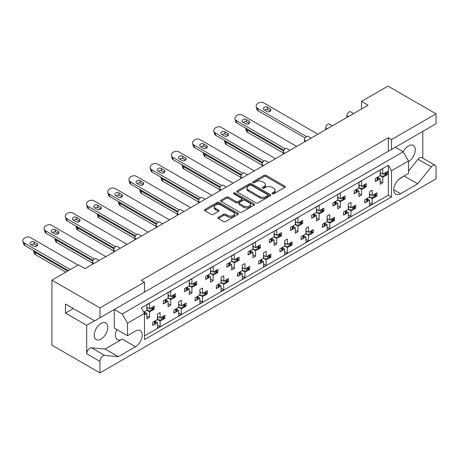 <?xml version="1.0" encoding="UTF-8"?>
<svg xmlns="http://www.w3.org/2000/svg" width="459" height="459" viewBox="0 0 459 459"><rect width="100%" height="100%" fill="white"/><g stroke="black" fill="none" stroke-linecap="round" stroke-linejoin="round"><path stroke-width="0.69" d="M272.325 193.767A1.033 0.597 0 0 0 273.782 193.767L284.838 187.387A1.475 0.849 0 0 0 285.268 186.784A1.475 0.849 0 0 0 284.838 186.182L266.105 175.367A1.475 0.849 0 0 0 264.023 175.367L252.966 181.753A1.033 0.597 0 0 0 252.662 182.171A1.033 0.597 0 0 0 252.966 182.59A1.033 0.597 0 0 0 254.424 182.59L255.852 181.764A4.71 2.72 0 0 1 262.514 181.764L264.074 182.671A4.71 2.72 0 0 1 265.457 184.593A4.71 2.72 0 0 1 264.074 186.515L262.646 187.341A1.033 0.597 0 0 0 262.341 187.76A1.033 0.597 0 0 0 262.646 188.179A1.033 0.597 0 0 0 264.103 188.179L265.531 187.352A4.71 2.72 0 0 1 272.193 187.352L273.753 188.253A4.71 2.72 0 0 1 275.13 190.181A4.71 2.72 0 0 1 273.753 192.103L272.325 192.929A1.033 0.597 0 0 0 272.021 193.348A1.033 0.597 0 0 0 272.325 193.767L272.325 192.929M391.521 139.547L391.521 149.462L436.05 123.752L436.05 113.838L391.521 139.547L388.337 137.711L141.297 280.34L144.476 282.176L99.947 307.886L99.947 317.8L94.646 320.858L65.488 304.024L65.488 313.09L86.694 325.328L86.694 353.734A4.498 2.599 -60 0 1 89.878 348.226A4.498 2.599 -60 0 1 91.467 347.796L105.054 349.012L122.214 339.103A9.599 5.542 -60 0 1 117.412 339.58A9.599 5.542 -60 0 1 116.867 329.528M86.694 353.734L99.947 361.382A4.498 2.599 -60 0 1 103.126 355.874A4.498 2.599 -60 0 1 104.721 355.45L118.307 356.66L135.468 346.757A9.599 5.542 -60 0 0 141.733 338.3A9.599 5.542 -60 0 0 140.265 330.606A9.599 5.542 -60 0 0 135.468 331.082L127.516 335.672L127.516 323.188L122.214 314.008L403.18 151.791L408.481 160.971L408.481 173.462L400.529 178.052A9.599 5.542 -60 0 0 394.264 186.509A9.599 5.542 -60 0 0 395.733 194.197A9.599 5.542 -60 0 0 400.529 193.721L417.69 183.812L431.276 166.91A4.498 2.599 -60 0 1 432.871 165.504A4.498 2.599 -60 0 1 435.121 165.28A4.498 2.599 -60 0 1 436.05 167.34L436.05 178.844L99.947 372.892L51.919 345.162L51.919 280.156L78.426 264.849L84.995 268.647L368.089 105.203L361.514 101.41L361.514 109.001M408.481 171.132L418.023 159.262A4.498 2.599 -60 0 1 419.618 157.85A4.498 2.599 -60 0 1 421.867 157.626L435.121 165.28M403.214 151.849A9.599 5.542 -60 0 1 408.481 145.91A9.599 5.542 -60 0 1 413.284 145.44A9.599 5.542 -60 0 1 414.752 153.128A9.599 5.542 -60 0 1 408.481 161.585M101.009 323.434A9.599 5.542 -60 0 1 105.805 322.958A9.599 5.542 -60 0 1 107.28 330.646A9.599 5.542 -60 0 1 101.009 339.103A9.599 5.542 -60 0 1 96.212 339.58A9.599 5.542 -60 0 1 94.738 331.891A9.599 5.542 -60 0 1 101.009 323.434M218.335 217.308A1.475 0.849 0 0 0 217.905 217.91A1.475 0.849 0 0 0 218.335 218.507L223.59 221.542A1.475 0.849 0 0 0 225.673 221.542L237.951 214.451A1.475 0.849 0 0 0 238.382 213.854A1.475 0.849 0 0 0 237.951 213.251L219.218 202.436A1.475 0.849 0 0 0 217.141 202.436L204.857 209.528A1.475 0.849 0 0 0 204.427 210.124A1.475 0.849 0 0 0 204.857 210.727L211.209 214.393A1.475 0.849 0 0 0 213.286 214.393L218.541 211.358A1.475 0.849 0 0 0 218.977 210.756A1.475 0.849 0 0 0 218.541 210.159L215.397 208.34A3.936 2.272 0 0 1 214.244 206.734A3.936 2.272 0 0 1 216.671 204.634A3.936 2.272 0 0 1 220.963 205.127L233.298 212.247A3.936 2.272 0 0 1 234.451 213.854A3.936 2.272 0 0 1 232.019 215.954A3.936 2.272 0 0 1 227.727 215.46L225.673 214.273A1.475 0.849 0 0 0 223.59 214.273L218.335 217.308L218.335 218.507M99.947 307.886L51.919 280.156M436.05 113.838L388.021 86.108L361.514 101.41M255.956 202.855A1.475 0.849 0 0 0 258.038 202.855L270.317 195.769A1.475 0.849 0 0 0 270.753 195.167A1.475 0.849 0 0 0 270.317 194.564L251.584 183.749A1.475 0.849 0 0 0 249.507 183.749L237.223 190.841A1.475 0.849 0 0 0 236.792 191.443A1.475 0.849 0 0 0 237.223 192.04L255.956 202.855M234.044 193.991A1.033 0.597 0 0 1 235.088 194.134L235.088 192.912L254.137 203.911A1.475 0.849 0 0 1 254.567 204.507A1.475 0.849 0 0 1 254.137 205.11L241.859 212.201A1.475 0.849 0 0 1 239.776 212.201L221.043 201.386L221.043 200.181A1.475 0.849 0 0 0 220.613 200.784A1.475 0.849 0 0 0 221.043 201.386M221.043 200.181L226.298 197.146A1.475 0.849 0 0 1 228.381 197.146L235.978 201.535A1.475 0.849 0 0 0 238.055 201.535L241.543 199.522A1.475 0.849 0 0 0 241.973 198.919A1.475 0.849 0 0 0 241.543 198.322L233.637 193.755A1.033 0.597 0 0 1 233.333 193.331A1.033 0.597 0 0 1 233.97 192.786A1.033 0.597 0 0 1 235.088 192.912M422.796 158.166L422.796 131.406M141.297 293.926L391.521 149.462M388.337 137.711L388.337 151.298M99.947 317.8L144.476 292.09L144.476 282.176M375.755 195.213L376.942 195.895L375.674 196.624M367.504 199.017L369.518 200.181L367.424 201.392M366.018 202.201L364.75 202.935L364.75 199.872L369.518 197.118L372.169 198.649L372.169 204.157L369.518 205.689L369.518 200.181M374.269 197.439L372.169 198.649M376.942 195.895L376.942 192.832L372.169 195.586L369.518 194.059M354.549 207.451L355.736 208.139L354.468 208.868M346.298 211.26L348.312 212.419L346.218 213.63M344.812 214.445L343.544 215.173L343.544 212.115L348.312 209.361L350.963 210.893L350.963 216.401L348.312 217.933L348.312 212.419M353.063 209.683L350.963 210.893M355.736 208.139L355.736 205.075L350.963 207.829L348.312 206.298M333.343 219.695L334.531 220.377L333.263 221.112M327.106 218.541L329.757 220.073L334.531 217.319L334.531 220.377M329.757 220.073L329.757 214.565L327.106 216.097L327.106 221.605L322.338 224.359L322.338 227.417L323.606 226.689M325.092 223.499L327.106 224.663L325.012 225.874M327.106 221.605L329.757 223.131L329.757 228.645L327.106 230.171L327.106 224.663M331.857 221.921L329.757 223.131M312.137 231.938L313.325 232.621L312.057 233.356M305.901 230.785L308.551 232.317L313.325 229.563L313.325 232.621M308.551 232.317L308.551 226.809L305.901 228.335L305.901 233.849L301.133 236.603L301.133 239.661L302.401 238.932M303.887 235.742L305.901 236.907L303.806 238.118M305.901 233.849L308.551 235.375L308.551 240.889L305.901 242.415L305.901 236.907M310.651 234.165L308.551 235.375M290.937 244.182L292.119 244.865L290.851 245.599M284.7 243.029L287.351 244.561L292.119 241.807L292.119 244.865M287.351 244.561L287.351 239.047L284.7 240.579L284.7 246.087L279.927 248.841L279.927 251.905L281.195 251.171M282.681 247.986L284.7 249.151L282.601 250.362M284.7 246.087L287.351 247.619L287.351 253.127L284.7 254.659L284.7 249.151M289.445 246.408L287.351 247.619M269.731 256.426L270.913 257.109L269.645 257.838M263.495 255.273L266.145 256.799L270.913 254.045L270.913 257.109M266.145 256.799L266.145 251.291L263.495 252.823L263.495 258.331L258.721 261.085L258.721 264.149L259.989 263.414M261.481 260.23L263.495 261.395L261.395 262.605M263.495 258.331L266.145 259.863L266.145 265.371L263.495 266.903L263.495 261.395M268.24 258.652L266.145 259.863M248.526 268.664L249.707 269.353L248.439 270.081M242.289 267.517L244.94 269.043L249.707 266.289L249.707 269.353M244.94 269.043L244.94 263.535L242.289 265.067L242.289 270.575L237.515 273.329L237.515 276.393L238.783 275.658M240.275 272.474L242.289 273.633L240.189 274.843M242.289 270.575L244.94 272.107L244.94 277.615L242.289 279.147L242.289 273.633M247.034 270.896L244.94 272.107M227.32 280.908L228.502 281.591L227.234 282.325M221.083 279.755L223.734 281.287L228.502 278.533L228.502 281.591M223.734 281.287L223.734 275.779L221.083 277.311L221.083 282.819L216.309 285.573L216.309 288.631L217.577 287.902M219.069 284.718L221.083 285.877L218.983 287.087M221.083 282.819L223.734 284.345L223.734 289.858L221.083 291.385L221.083 285.877M225.828 283.134L223.734 284.345M206.114 293.152L207.302 293.835L206.034 294.569M199.877 291.999L202.528 293.531L207.302 290.776L207.302 293.835M202.528 293.531L202.528 288.022L199.877 289.549L199.877 295.062L195.104 297.816L195.104 300.874L196.372 300.146M197.863 296.956L199.877 298.12L197.777 299.331M199.877 295.062L202.528 296.589L202.528 302.102L199.877 303.629L199.877 298.12M204.628 295.378L202.528 296.589M184.908 305.396L186.096 306.078L184.828 306.813M178.671 304.242L181.322 305.774L186.096 303.02L186.096 306.078M181.322 305.774L181.322 300.261L178.671 301.793L178.671 307.3L173.904 310.054L173.904 313.118L175.172 312.384M176.658 309.2L178.671 310.364L176.577 311.575M178.671 307.3L181.322 308.832L181.322 314.34L178.671 315.872L178.671 310.364M183.422 307.622L181.322 308.832M163.702 317.639L164.89 318.322L163.622 319.051M157.466 316.486L160.116 318.012L164.89 315.258L164.89 318.322M160.116 318.012L160.116 312.504L157.466 314.036L157.466 319.544L152.698 322.298L152.698 325.362L153.966 324.628M155.452 321.443L157.466 322.608L155.371 323.819M157.466 319.544L160.116 321.076L160.116 326.584L157.466 328.116L157.466 322.608M162.216 319.866L160.116 321.076M92.42 264.361L92.42 262.525A3.001 1.733 -60 0 1 94.543 258.853A3.001 1.733 -60 0 1 96.04 258.704L99.127 260.488M113.625 252.117L113.625 250.281A3.001 1.733 -60 0 1 115.748 246.609A3.001 1.733 -60 0 1 117.246 246.46L120.333 248.244M134.831 239.873L134.831 238.037A3.001 1.733 -60 0 1 136.948 234.365A3.001 1.733 -60 0 1 138.452 234.216L141.538 236.001M156.037 227.635L156.037 225.794A3.001 1.733 -60 0 1 158.154 222.122A3.001 1.733 -60 0 1 159.657 221.972L162.744 223.757M177.243 215.391L177.243 213.555A3.001 1.733 -60 0 1 179.36 209.878A3.001 1.733 -60 0 1 180.863 209.734L183.95 211.519M198.449 203.148L198.449 201.312A3.001 1.733 -60 0 1 200.566 197.64A3.001 1.733 -60 0 1 202.063 197.49L205.156 199.275M219.649 190.904L219.649 189.068A3.001 1.733 -60 0 1 221.772 185.396A3.001 1.733 -60 0 1 223.269 185.247L226.362 187.031M240.855 178.66L240.855 176.824A3.001 1.733 -60 0 1 242.977 173.152A3.001 1.733 -60 0 1 244.475 173.003L247.567 174.787M262.06 166.416L262.06 164.58A3.001 1.733 -60 0 1 264.183 160.908A3.001 1.733 -60 0 1 265.681 160.759L268.773 162.543M283.266 154.178L283.266 152.342A3.001 1.733 -60 0 1 285.389 148.664A3.001 1.733 -60 0 1 286.886 148.521L289.979 150.305M304.472 141.934L304.472 140.098A3.001 1.733 -60 0 1 306.595 136.426A3.001 1.733 -60 0 1 308.092 136.277L311.179 138.061M325.678 129.69L325.678 127.854A3.001 1.733 -60 0 1 327.795 124.182A3.001 1.733 -60 0 1 329.298 124.033L332.385 125.818M346.884 117.447L346.884 115.611A3.001 1.733 -60 0 1 349.001 111.939A3.001 1.733 -60 0 1 350.504 111.789L353.591 113.574M386.358 173.783L387.545 174.472L386.277 175.2M378.107 177.593L380.121 178.752L378.021 179.962M376.615 180.777L375.353 181.506L375.353 178.448L380.121 175.694L382.772 177.226L382.772 182.734L380.121 184.266L380.121 178.752M384.871 176.015L382.772 177.226M387.545 174.472L387.545 171.408L382.772 174.162L380.121 172.63M365.152 186.027L366.339 186.71L365.071 187.444M356.901 189.831L358.915 190.996L356.821 192.206M355.415 193.021L354.147 193.75L354.147 190.692L358.915 187.938L361.566 189.464L361.566 194.977L358.915 196.504L358.915 190.996M363.666 188.253L361.566 189.464M366.339 186.71L366.339 183.652L361.566 186.406L358.915 184.874M343.946 198.271L345.134 198.954L343.866 199.688M337.709 197.118L340.36 198.649L345.134 195.895L345.134 198.954M340.36 198.649L340.36 193.141L337.709 194.668L337.709 200.181L332.941 202.935L332.941 205.993L334.209 205.265M335.695 202.075L337.709 203.239L335.615 204.45M337.709 200.181L340.36 201.708L340.36 207.216L337.709 208.747L337.709 203.239M342.46 200.497L340.36 201.708M322.74 210.515L323.928 211.197L322.66 211.932M316.503 209.361L319.154 210.893L323.928 208.139L323.928 211.197M319.154 210.893L319.154 205.38L316.503 206.911L316.503 212.419L311.736 215.173L311.736 218.237L313.004 217.503M314.49 214.319L316.503 215.483L314.409 216.694M316.503 212.419L319.154 213.951L319.154 219.459L316.503 220.991L316.503 215.483M321.254 212.741L319.154 213.951M301.54 222.758L302.722 223.441L301.454 224.17M295.303 221.605L297.948 223.131L302.722 220.377L302.722 223.441M297.948 223.131L297.948 217.623L295.303 219.155L295.303 224.663L290.53 227.417L290.53 230.481L291.798 229.747M293.284 226.562L295.303 227.727L293.203 228.938M295.298 224.663L297.948 226.195L297.948 231.703L295.303 233.235L295.303 227.727M300.048 224.985L297.948 226.195M280.334 234.997L281.516 235.685L280.248 236.414M274.098 233.849L276.748 235.375L281.516 232.621L281.516 235.685M276.748 235.375L276.748 229.867L274.098 231.399L274.098 236.907L269.324 239.661L269.324 242.725L270.592 241.991M272.084 238.806L274.098 239.965L271.998 241.176M274.098 236.907L276.748 238.439L276.748 243.947L274.098 245.479L274.098 239.965M278.842 237.228L276.748 238.439M259.128 247.24L260.31 247.923L259.042 248.658M252.892 246.087L255.543 247.619L260.31 244.865L260.31 247.923M255.543 247.619L255.543 242.111L252.892 243.643L252.892 249.151L248.118 251.905L248.118 254.963L249.386 254.234M250.878 251.05L252.892 252.209L250.792 253.42M252.892 249.151L255.543 250.677L255.543 256.191L252.892 257.717L252.892 252.209M257.637 249.466L255.543 250.677M237.923 259.484L239.105 260.167L237.837 260.901M231.686 258.331L234.337 259.863L239.105 257.109L239.105 260.167M234.337 259.863L234.337 254.355L231.686 255.881L231.686 261.395L226.912 264.149L226.912 267.207L228.18 266.478M229.672 263.288L231.686 264.453L229.586 265.663M231.686 261.395L234.337 262.921L234.337 268.435L231.686 269.961L231.686 264.453M236.431 261.71L234.337 262.921M216.717 271.728L217.899 272.411L216.631 273.145M210.48 270.575L213.131 272.107L217.899 269.353L217.899 272.411M213.131 272.107L213.131 266.593L210.48 268.125L210.48 273.633L205.707 276.387L205.707 279.451L206.975 278.716M208.466 275.532L210.48 276.697L208.38 277.907M210.48 273.633L213.131 275.165L213.131 280.673L210.48 282.205L210.48 276.697M215.231 273.954L213.131 275.165M195.511 283.972L196.699 284.655L195.431 285.383M189.274 282.819L191.925 284.345L196.699 281.591L196.699 284.655M191.925 284.345L191.925 278.837L189.274 280.369L189.274 285.877L184.501 288.631L184.501 291.695L185.769 290.96M187.261 287.776L189.274 288.94L187.174 290.151M189.274 285.877L191.925 287.409L191.925 292.917L189.274 294.449L189.274 288.94M194.025 286.198L191.925 287.409M174.305 296.21L175.493 296.898L174.225 297.627M168.069 295.062L170.719 296.589L175.493 293.835L175.493 296.898M170.719 296.589L170.719 291.081L168.069 292.613L168.069 298.12L163.301 300.874L163.301 303.938L164.569 303.204M166.055 300.02L168.069 301.179L165.974 302.395M168.069 298.12L170.719 299.652L170.719 305.16L168.069 306.692L168.069 301.179M172.819 298.442L170.719 299.652M153.099 308.454L154.287 309.136L153.019 309.871M146.863 307.3L149.514 308.832L154.287 306.078L154.287 309.136M149.514 308.832L149.514 303.324L146.863 304.856L146.863 310.364L143.765 312.154M144.849 312.263L146.863 313.422L144.769 314.633M146.863 310.364L149.514 311.896L149.514 317.404L146.863 318.93L146.863 313.422M151.613 310.68L149.514 311.896M408.481 160.971L391.521 170.765L388.337 165.257L141.297 307.886L144.476 313.394L127.516 323.188M388.337 165.257L388.337 195.127L144.476 335.919M382.772 174.162L382.772 168.654L380.121 170.186L380.121 175.694M372.169 195.586L372.169 190.078L369.518 191.61L369.518 197.118M361.566 186.406L361.566 180.898L358.915 182.43L358.915 187.938M350.963 207.829L350.963 202.321L348.312 203.853L348.312 209.361M99.947 361.382L99.947 372.892M391.521 170.765L391.521 196.963L144.476 339.591L144.476 313.394M388.337 195.127L391.521 196.963M380.121 181.202L382.772 182.734M369.518 202.626L372.169 204.157M358.915 193.446L361.566 194.977M337.709 205.689L340.36 207.216M316.503 217.933L319.154 219.459M295.303 230.171L297.948 231.703M274.098 242.415L276.748 243.947M252.892 254.659L255.543 256.191M231.686 266.903L234.337 268.435M210.48 279.147L213.131 280.673M189.274 291.385L191.925 292.917M168.069 303.629L170.719 305.16M146.863 315.872L149.514 317.404M348.312 214.869L350.963 216.401M327.106 227.113L329.757 228.645M305.901 239.357L308.551 240.889M284.7 251.601L287.351 253.127M263.495 263.839L266.145 265.371M242.289 276.083L244.94 277.615M221.083 288.327L223.734 289.858M199.877 300.57L202.528 302.102M178.671 312.814L181.322 314.34M157.466 325.052L160.116 326.584M94.543 320.801L86.694 325.328M114.366 309.475L122.214 314.008M395.337 147.259L403.18 151.791M65.488 313.09L73.337 308.557M398.475 179.601L404.993 175.476M404.442 176.158L417.69 183.812M127.516 335.672L114.262 328.024L114.262 309.538M105.054 349.012L118.307 356.66M272.732 193.916L273.753 193.325A4.71 2.72 0 0 0 275.13 191.403L275.13 190.181M265.457 184.593L265.457 185.815A4.71 2.72 0 0 1 264.074 187.737L263.053 188.328M284.815 187.398L266.105 176.595A1.475 0.849 0 0 0 264.023 176.595L253.379 182.739M270.299 195.775L251.584 184.971A1.475 0.849 0 0 0 249.507 184.971L237.246 192.051M267.717 195.586A1.033 0.597 0 0 0 268.022 195.167A1.033 0.597 0 0 0 267.717 194.742L251.274 185.252A1.033 0.597 0 0 0 249.816 185.252L248.308 186.124A4.71 2.72 0 0 0 246.931 188.047A4.71 2.72 0 0 0 248.308 189.969L259.547 196.458A4.71 2.72 0 0 0 266.209 196.458L267.717 195.586L267.717 196.808A1.033 0.597 0 0 0 268.022 196.389L268.022 195.167M246.931 188.047L246.931 189.269A4.71 2.72 0 0 0 248.308 191.191L248.308 189.969M267.717 196.808L266.209 197.68A4.71 2.72 0 0 1 259.547 197.68L248.308 191.191M221.06 201.398L226.298 198.374L226.298 197.146M241.973 198.919L241.973 200.147A1.475 0.849 0 0 1 241.543 200.744L238.055 202.758A1.475 0.849 0 0 1 235.978 202.758L228.381 198.374A1.475 0.849 0 0 0 226.298 198.374M235.088 194.134L254.114 205.121M243.861 206.085A3.936 2.272 0 0 0 248.153 206.579A3.936 2.272 0 0 0 250.58 204.479A3.936 2.272 0 0 0 249.426 202.872L245.083 200.365A1.475 0.849 0 0 0 243 200.365L239.512 202.373A1.475 0.849 0 0 0 239.082 202.976A1.475 0.849 0 0 0 239.512 203.578L243.861 206.085L243.861 207.313A3.936 2.272 0 0 0 248.153 207.801A3.936 2.272 0 0 0 250.58 205.701L250.58 204.479M239.082 202.976L239.082 204.203A1.475 0.849 0 0 0 239.512 204.8L239.512 203.578M243.861 207.313L239.512 204.8M234.451 213.854L234.451 215.076A3.936 2.272 0 0 1 232.019 217.176A3.936 2.272 0 0 1 227.727 216.682L225.673 215.495A1.475 0.849 0 0 0 223.59 215.495L218.358 218.518M214.244 206.734L214.244 207.956A3.936 2.272 0 0 0 215.397 209.562L215.397 208.34M218.524 211.369L215.397 209.562M237.934 214.462L219.218 203.658A1.475 0.849 0 0 0 217.141 203.658L204.88 210.738M317.892 134.183L263.627 102.856A4.498 3.179 -15 0 0 258.451 103.005A4.498 3.179 -15 0 0 256.208 106.74A4.498 3.179 -15 0 0 257.482 108.301L306.4 136.547M257.482 108.301L258.165 110.866A4.498 3.179 165 0 1 256.891 109.305L256.208 106.74M384.871 172.951A1.497 0.866 0 0 0 385.44 172.745L385.921 172.469A1.497 0.866 0 0 0 386.277 172.142M385.44 172.745L385.44 175.808L385.921 175.527L385.921 172.469M376.615 177.713A1.497 0.866 0 0 0 377.189 177.513L377.189 180.571L377.665 180.295L377.665 177.231A1.497 0.866 0 0 0 378.021 176.904M377.189 177.513L377.665 177.231M385.44 175.808A1.497 0.866 180 0 1 384.378 176.061L381.286 176.061L380.121 175.39M378.107 176.858L378.107 179.681A1.497 0.866 180 0 1 377.665 180.295M377.189 180.571A1.497 0.866 180 0 1 375.353 180.697M386.358 172.091L386.358 174.919A1.497 0.866 180 0 1 385.921 175.527M381.022 173.152L380.121 173.657M264 109.816L267.178 111.652A2.249 1.589 -15 0 0 269.766 111.577A2.249 1.589 -15 0 0 270.89 109.712A2.249 1.589 -15 0 0 270.253 108.932L267.069 107.096A2.249 1.589 -15 0 0 264.487 107.171A2.249 1.589 -15 0 0 263.363 109.035A2.249 1.589 -15 0 0 264 109.816M270.362 111.158L267.758 109.655A2.249 1.589 -15 0 0 264.573 110.149M258.165 110.866L305.115 137.97M245.582 128.084A4.498 3.179 -15 0 0 245.605 128.17A4.498 3.179 -15 0 0 246.879 129.731L283.564 150.908M246.879 129.731L247.562 132.29A4.498 3.179 165 0 1 246.288 130.729L245.605 128.17M374.269 194.375A1.497 0.866 0 0 0 374.837 194.168L375.319 193.893A1.497 0.866 0 0 0 375.674 193.566M374.837 194.168L374.837 197.232L375.319 196.957L375.319 193.893M366.018 199.143A1.497 0.866 0 0 0 366.586 198.936L366.586 201.994L367.062 201.719L367.062 198.655A1.497 0.866 0 0 0 367.424 198.328M366.586 198.936L367.062 198.655M374.837 197.232A1.497 0.866 180 0 1 373.775 197.485L370.683 197.485L369.518 196.813M367.504 198.282L367.504 201.105A1.497 0.866 180 0 1 367.062 201.719M366.586 201.994A1.497 0.866 180 0 1 364.75 202.126M375.755 193.52L375.755 196.343A1.497 0.866 180 0 1 375.319 196.957M370.419 194.576L369.518 195.081M247.562 132.29L283.266 152.899M296.686 146.427L242.421 115.094A4.498 3.179 -15 0 0 237.246 115.243A4.498 3.179 -15 0 0 235.002 118.984A4.498 3.179 -15 0 0 236.276 120.545L285.194 148.791M236.276 120.545L236.959 123.104A4.498 3.179 165 0 1 235.691 121.543L235.002 118.984M363.666 185.195A1.497 0.866 0 0 0 364.234 184.988L364.716 184.713A1.497 0.866 0 0 0 365.071 184.38M364.234 184.988L364.234 188.052L364.716 187.771L364.716 184.713M355.415 189.957A1.497 0.866 0 0 0 355.983 189.751L355.983 192.814L356.465 192.533L356.465 189.475A1.497 0.866 0 0 0 356.821 189.148M355.983 189.751L356.465 189.475M364.234 188.052A1.497 0.866 180 0 1 363.172 188.305L360.08 188.305L358.915 187.628M356.901 189.097L356.901 191.925A1.497 0.866 180 0 1 356.465 192.533M355.983 192.814A1.497 0.866 180 0 1 354.147 192.941M365.152 184.334L365.152 187.157A1.497 0.866 180 0 1 364.716 187.771M359.816 185.396L358.915 185.901M242.794 122.06L245.972 123.896A2.249 1.589 -15 0 0 248.56 123.821A2.249 1.589 -15 0 0 249.685 121.951A2.249 1.589 -15 0 0 249.048 121.17L245.869 119.334A2.249 1.589 -15 0 0 243.281 119.409A2.249 1.589 -15 0 0 242.157 121.279A2.249 1.589 -15 0 0 242.794 122.06M249.157 123.402L246.552 121.899A2.249 1.589 -15 0 0 243.368 122.392M236.959 123.104L283.909 150.213M275.48 158.671L221.215 127.338A4.498 3.179 -15 0 0 216.04 127.487A4.498 3.179 -15 0 0 213.796 131.228A4.498 3.179 -15 0 0 215.07 132.789L263.988 161.034M215.07 132.789L215.753 135.348A4.498 3.179 165 0 1 214.485 133.787L213.796 131.228M342.46 197.439A1.497 0.866 0 0 0 343.028 197.232L343.51 196.951A1.497 0.866 0 0 0 343.866 196.624M343.028 197.232L343.028 200.29L343.51 200.015L343.51 196.951M334.209 202.201A1.497 0.866 0 0 0 334.777 201.994L334.777 205.058L335.259 204.777L335.259 201.719A1.497 0.866 0 0 0 335.615 201.392M334.777 201.994L335.259 201.719M343.028 200.29A1.497 0.866 180 0 1 341.966 200.549L338.88 200.549L337.709 199.872M335.695 201.34L335.695 204.169A1.497 0.866 180 0 1 335.259 204.777M334.777 205.058A1.497 0.866 180 0 1 332.941 205.184M343.946 196.578L343.946 199.401A1.497 0.866 180 0 1 343.51 200.015M338.61 197.64L337.709 198.145M221.588 134.303L224.772 136.139A2.249 1.589 -15 0 0 227.354 136.065A2.249 1.589 -15 0 0 228.479 134.194A2.249 1.589 -15 0 0 227.842 133.414L224.663 131.578A2.249 1.589 -15 0 0 222.076 131.653A2.249 1.589 -15 0 0 220.951 133.523A2.249 1.589 -15 0 0 221.588 134.303M227.951 135.646L225.346 134.137A2.249 1.589 -15 0 0 222.162 134.636M215.753 135.348L262.703 162.457M254.275 170.914L200.009 139.582A4.498 3.179 -15 0 0 194.834 139.731A4.498 3.179 -15 0 0 192.591 143.472A4.498 3.179 -15 0 0 193.864 145.033L242.782 173.273M193.864 145.033L194.553 147.591A4.498 3.179 165 0 1 193.279 146.031L192.591 143.472M321.254 209.683A1.497 0.866 0 0 0 321.822 209.476L322.304 209.195A1.497 0.866 0 0 0 322.66 208.868M321.822 209.476L321.822 212.534L322.304 212.259L322.304 209.195M313.004 214.445A1.497 0.866 0 0 0 313.572 214.238L313.572 217.296L314.054 217.021L314.054 213.963A1.497 0.866 0 0 0 314.409 213.63M313.572 214.238L314.054 213.963M321.822 212.534A1.497 0.866 180 0 1 320.761 212.787L317.674 212.787L316.503 212.115M314.49 213.584L314.49 216.407A1.497 0.866 180 0 1 314.054 217.021M313.572 217.296A1.497 0.866 180 0 1 311.736 217.428M322.74 208.822L322.74 211.645A1.497 0.866 180 0 1 322.304 212.259M317.404 209.883L316.503 210.388M200.382 146.547L203.566 148.383A2.249 1.589 -15 0 0 206.148 148.309A2.249 1.589 -15 0 0 207.273 146.438A2.249 1.589 -15 0 0 206.636 145.658L203.457 143.822A2.249 1.589 -15 0 0 200.87 143.897A2.249 1.589 -15 0 0 199.745 145.767A2.249 1.589 -15 0 0 200.382 146.547M206.745 147.884L204.14 146.381A2.249 1.589 -15 0 0 200.956 146.88M194.553 147.591L241.497 174.695M233.069 183.158L178.803 151.826A4.498 3.179 -15 0 0 173.628 151.975A4.498 3.179 -15 0 0 171.385 155.716A4.498 3.179 -15 0 0 172.659 157.276L221.577 185.516M172.659 157.276L173.347 159.835A4.498 3.179 165 0 1 172.073 158.275L171.385 155.716M300.048 221.921A1.497 0.866 0 0 0 300.616 221.72L301.098 221.439A1.497 0.866 0 0 0 301.454 221.112M300.616 221.72L300.616 224.778L301.098 224.503L301.098 221.439M291.798 226.689A1.497 0.866 0 0 0 292.366 226.482L292.366 229.54L292.848 229.265L292.848 226.201A1.497 0.866 0 0 0 293.203 225.874M292.366 226.482L292.848 226.201M300.616 224.778A1.497 0.866 180 0 1 299.555 225.03L296.468 225.03L295.303 224.359M293.284 225.828L293.284 228.651A1.497 0.866 180 0 1 292.848 229.265M292.366 229.54A1.497 0.866 180 0 1 290.53 229.672M301.54 221.066L301.54 223.889A1.497 0.866 180 0 1 301.098 224.503M296.204 222.122L295.303 222.626M179.176 158.791L182.361 160.627A2.249 1.589 -15 0 0 184.948 160.552A2.249 1.589 -15 0 0 186.067 158.682A2.249 1.589 -15 0 0 185.43 157.902L182.252 156.066A2.249 1.589 -15 0 0 179.664 156.14A2.249 1.589 -15 0 0 178.54 158.011A2.249 1.589 -15 0 0 179.176 158.791M185.545 160.128L182.934 158.625A2.249 1.589 -15 0 0 179.756 159.118M173.347 159.835L220.297 186.939M211.869 195.396L157.598 164.07A4.498 3.179 -15 0 0 152.428 164.219A4.498 3.179 -15 0 0 150.179 167.954A4.498 3.179 -15 0 0 151.453 169.514L200.371 197.76M151.453 169.514L152.141 172.079A4.498 3.179 165 0 1 150.868 170.518L150.179 167.954M278.842 234.165A1.497 0.866 0 0 0 279.411 233.958L279.892 233.683A1.497 0.866 0 0 0 280.248 233.356M279.411 233.958L279.411 237.022L279.892 236.741L279.892 233.683M270.592 238.927A1.497 0.866 0 0 0 271.16 238.726L271.16 241.784L271.642 241.509L271.642 238.445A1.497 0.866 0 0 0 271.998 238.118M271.16 238.726L271.642 238.445M279.411 237.022A1.497 0.866 180 0 1 278.349 237.274L275.262 237.274L274.098 236.603M272.084 238.072L272.084 240.895A1.497 0.866 180 0 1 271.642 241.509M271.16 241.784A1.497 0.866 180 0 1 269.324 241.916M280.334 233.304L280.334 236.133A1.497 0.866 180 0 1 279.892 236.741M274.998 234.365L274.098 234.87M157.971 171.029L161.155 172.865A2.249 1.589 -15 0 0 163.743 172.791A2.249 1.589 -15 0 0 164.861 170.926A2.249 1.589 -15 0 0 164.224 170.146L161.046 168.31A2.249 1.589 -15 0 0 158.458 168.384A2.249 1.589 -15 0 0 157.339 170.249A2.249 1.589 -15 0 0 157.971 171.029M164.339 172.372L161.734 170.868A2.249 1.589 -15 0 0 158.55 171.362M152.141 172.079L199.091 199.183M190.663 207.64L136.392 176.308A4.498 3.179 -15 0 0 131.222 176.457A4.498 3.179 -15 0 0 128.973 180.198A4.498 3.179 -15 0 0 130.247 181.758L179.171 210.004M130.247 181.758L130.935 184.317A4.498 3.179 165 0 1 129.662 182.757L128.973 180.198M257.637 246.408A1.497 0.866 0 0 0 258.205 246.202L258.687 245.926A1.497 0.866 0 0 0 259.042 245.599M258.205 246.202L258.205 249.266L258.687 248.985L258.687 245.926M249.386 251.171A1.497 0.866 0 0 0 249.954 250.964L249.954 254.028L250.436 253.747L250.436 250.689A1.497 0.866 0 0 0 250.792 250.362M249.954 250.964L250.436 250.689M258.205 249.266A1.497 0.866 180 0 1 257.149 249.518L254.056 249.518L252.892 248.841M250.878 250.31L250.878 253.138A1.497 0.866 180 0 1 250.436 253.747M249.954 254.028A1.497 0.866 180 0 1 248.118 254.154M259.128 245.548L259.128 248.371A1.497 0.866 180 0 1 258.687 248.985M253.793 246.609L252.892 247.114M136.771 183.273L139.949 185.109A2.249 1.589 -15 0 0 142.537 185.034A2.249 1.589 -15 0 0 143.656 183.164A2.249 1.589 -15 0 0 143.019 182.384L139.84 180.548A2.249 1.589 -15 0 0 137.252 180.622A2.249 1.589 -15 0 0 136.134 182.493A2.249 1.589 -15 0 0 136.771 183.273M143.133 184.616L140.529 183.112A2.249 1.589 -15 0 0 137.344 183.606M130.935 184.317L177.885 211.427M169.457 219.884L115.186 188.551A4.498 3.179 -15 0 0 110.017 188.701A4.498 3.179 -15 0 0 107.773 192.441A4.498 3.179 -15 0 0 109.041 194.002L157.965 222.248M109.041 194.002L109.73 196.561A4.498 3.179 165 0 1 108.456 195L107.773 192.441M236.431 258.652A1.497 0.866 0 0 0 236.999 258.446L237.481 258.165A1.497 0.866 0 0 0 237.837 257.838M236.999 258.446L236.999 261.504L237.481 261.228L237.481 258.165M228.18 263.414A1.497 0.866 0 0 0 228.748 263.208L228.748 266.272L229.23 265.99L229.23 262.932A1.497 0.866 0 0 0 229.586 262.605M228.748 263.208L229.23 262.932M236.999 261.504A1.497 0.866 180 0 1 235.943 261.762L232.851 261.762L231.686 261.085M229.672 262.554L229.672 265.382A1.497 0.866 180 0 1 229.23 265.99M228.748 266.272A1.497 0.866 180 0 1 226.912 266.398M237.923 257.792L237.923 260.614A1.497 0.866 180 0 1 237.481 261.228M232.587 258.853L231.686 259.358M115.565 195.517L118.743 197.353A2.249 1.589 -15 0 0 121.331 197.278A2.249 1.589 -15 0 0 122.45 195.408A2.249 1.589 -15 0 0 121.819 194.627L118.634 192.791A2.249 1.589 -15 0 0 116.047 192.866A2.249 1.589 -15 0 0 114.928 194.736A2.249 1.589 -15 0 0 115.565 195.517M121.928 196.859L119.323 195.35A2.249 1.589 -15 0 0 116.138 195.85M109.73 196.561L156.68 223.671M148.251 232.128L93.98 200.795A4.498 3.179 -15 0 0 88.811 200.944A4.498 3.179 -15 0 0 86.567 204.685A4.498 3.179 -15 0 0 87.835 206.246L136.759 234.486M87.835 206.246L88.524 208.805A4.498 3.179 165 0 1 87.25 207.244L86.567 204.685M215.231 270.896A1.497 0.866 0 0 0 215.799 270.69L216.275 270.408A1.497 0.866 0 0 0 216.631 270.081M215.799 270.69L215.799 273.748L216.275 273.472L216.275 270.408M206.975 275.658A1.497 0.866 0 0 0 207.543 275.452L207.543 278.515L208.025 278.234L208.025 275.176A1.497 0.866 0 0 0 208.38 274.843M207.543 275.452L208.025 275.176M215.799 273.748A1.497 0.866 180 0 1 214.737 274L211.645 274L210.48 273.329M208.466 274.798L208.466 277.62A1.497 0.866 180 0 1 208.025 278.234M207.543 278.515A1.497 0.866 180 0 1 205.707 278.642M216.717 270.035L216.717 272.858A1.497 0.866 180 0 1 216.275 273.472M211.381 271.097L210.48 271.602M94.359 207.761L97.537 209.597A2.249 1.589 -15 0 0 100.125 209.522A2.249 1.589 -15 0 0 101.25 207.652A2.249 1.589 -15 0 0 100.613 206.871L97.428 205.035A2.249 1.589 -15 0 0 94.841 205.11A2.249 1.589 -15 0 0 93.722 206.98A2.249 1.589 -15 0 0 94.359 207.761M100.722 209.097L98.117 207.594A2.249 1.589 -15 0 0 94.933 208.093M88.524 208.805L135.474 235.909M224.376 140.328A4.498 3.179 -15 0 0 224.399 140.408A4.498 3.179 -15 0 0 225.673 141.969L262.364 163.152M225.673 141.969L226.356 144.533A4.498 3.179 165 0 1 225.088 142.973L224.399 140.408M353.063 206.619A1.497 0.866 0 0 0 353.631 206.412L354.113 206.137A1.497 0.866 0 0 0 354.468 205.81M353.631 206.412L353.631 209.476L354.113 209.195L354.113 206.137M344.812 211.381A1.497 0.866 0 0 0 345.38 211.18L345.38 214.238L345.862 213.963L345.862 210.899A1.497 0.866 0 0 0 346.218 210.572M345.38 211.18L345.862 210.899M353.631 209.476A1.497 0.866 180 0 1 352.569 209.729L349.483 209.729L348.312 209.057M346.298 210.526L346.298 213.349A1.497 0.866 180 0 1 345.862 213.963M345.38 214.238A1.497 0.866 180 0 1 343.544 214.364M354.549 205.758L354.549 208.587A1.497 0.866 180 0 1 354.113 209.195M349.213 206.82L348.312 207.325M226.356 144.533L262.06 165.142M203.176 152.572A4.498 3.179 -15 0 0 203.194 152.652A4.498 3.179 -15 0 0 204.467 154.213L241.159 175.395M204.467 154.213L205.15 156.771A4.498 3.179 165 0 1 203.882 155.211L203.194 152.652M331.857 218.863A1.497 0.866 0 0 0 332.425 218.656L332.907 218.381A1.497 0.866 0 0 0 333.263 218.048M332.425 218.656L332.425 221.72L332.907 221.439L332.907 218.381M323.606 223.625A1.497 0.866 0 0 0 324.174 223.418L324.174 226.482L324.656 226.201L324.656 223.143A1.497 0.866 0 0 0 325.012 222.816M324.174 223.418L324.656 223.143M332.425 221.72A1.497 0.866 180 0 1 331.364 221.972L328.277 221.972L327.106 221.295M325.092 222.764L325.092 225.593A1.497 0.866 180 0 1 324.656 226.201M324.174 226.482A1.497 0.866 180 0 1 322.338 226.608M333.343 218.002L333.343 220.825A1.497 0.866 180 0 1 332.907 221.439M328.007 219.063L327.106 219.568M205.15 156.771L240.855 177.386M181.971 164.815A4.498 3.179 -15 0 0 181.988 164.896A4.498 3.179 -15 0 0 183.261 166.456L219.953 187.639M183.261 166.456L183.95 169.015A4.498 3.179 165 0 1 182.676 167.455L181.988 164.896M310.651 231.107A1.497 0.866 0 0 0 311.219 230.9L311.701 230.619A1.497 0.866 0 0 0 312.057 230.292M311.219 230.9L311.219 233.958L311.701 233.683L311.701 230.619M302.401 235.869A1.497 0.866 0 0 0 302.969 235.662L302.969 238.726L303.451 238.445L303.451 235.387A1.497 0.866 0 0 0 303.806 235.06M302.969 235.662L303.451 235.387M311.219 233.958A1.497 0.866 180 0 1 310.158 234.216L307.071 234.216L305.901 233.539M303.887 235.008L303.887 237.837A1.497 0.866 180 0 1 303.451 238.445M302.969 238.726A1.497 0.866 180 0 1 301.133 238.852M312.137 230.246L312.137 233.069A1.497 0.866 180 0 1 311.701 233.683M306.807 231.307L305.901 231.812M183.95 169.015L219.649 189.63M160.765 177.054A4.498 3.179 -15 0 0 160.782 177.14A4.498 3.179 -15 0 0 162.056 178.7L198.747 199.883M162.056 178.7L162.744 181.259A4.498 3.179 165 0 1 161.47 179.698L160.782 177.14M289.445 243.35A1.497 0.866 0 0 0 290.013 243.144L290.495 242.863A1.497 0.866 0 0 0 290.851 242.536M290.013 243.144L290.013 246.202L290.495 245.926L290.495 242.863M281.195 248.112A1.497 0.866 0 0 0 281.763 247.906L281.763 250.964L282.245 250.689L282.245 247.631A1.497 0.866 0 0 0 282.601 247.298M281.763 247.906L282.245 247.631M290.013 246.202A1.497 0.866 180 0 1 288.952 246.454L285.865 246.454L284.7 245.783M282.681 247.252L282.681 250.075A1.497 0.866 180 0 1 282.245 250.689M281.763 250.964A1.497 0.866 180 0 1 279.927 251.096M290.937 242.49L290.937 245.313A1.497 0.866 180 0 1 290.495 245.926M285.601 243.551L284.7 244.056M162.744 181.259L198.449 201.874M139.559 189.297A4.498 3.179 -15 0 0 139.576 189.383A4.498 3.179 -15 0 0 140.85 190.944L177.541 212.127M140.85 190.944L141.538 193.503A4.498 3.179 165 0 1 140.265 191.942L139.576 189.383M268.24 255.588A1.497 0.866 0 0 0 268.808 255.388L269.29 255.106A1.497 0.866 0 0 0 269.645 254.779M268.808 255.388L268.808 258.446L269.29 258.17L269.29 255.106M259.989 260.356A1.497 0.866 0 0 0 260.557 260.15L260.557 263.208L261.039 262.932L261.039 259.869A1.497 0.866 0 0 0 261.395 259.542M260.557 260.15L261.039 259.869M268.808 258.446A1.497 0.866 180 0 1 267.746 258.698L264.659 258.698L263.495 258.027M261.481 259.496L261.481 262.318A1.497 0.866 180 0 1 261.039 262.932M260.557 263.208A1.497 0.866 180 0 1 258.721 263.34M269.731 254.734L269.731 257.556A1.497 0.866 180 0 1 269.29 258.17M264.395 255.789L263.495 256.294M141.538 193.503L177.243 214.118M118.353 201.541A4.498 3.179 -15 0 0 118.376 201.621A4.498 3.179 -15 0 0 119.644 203.182L156.335 224.365M119.644 203.182L120.333 205.747A4.498 3.179 165 0 1 119.059 204.186L118.376 201.621M247.034 267.832A1.497 0.866 0 0 0 247.602 267.626L248.084 267.35A1.497 0.866 0 0 0 248.439 267.023M247.602 267.626L247.602 270.69L248.084 270.408L248.084 267.35M238.783 272.594A1.497 0.866 0 0 0 239.351 272.394L239.351 275.452L239.833 275.176L239.833 272.112A1.497 0.866 0 0 0 240.189 271.785M239.351 272.394L239.833 272.112M247.602 270.69A1.497 0.866 180 0 1 246.546 270.942L243.454 270.942L242.289 270.271M240.275 271.739L240.275 274.562A1.497 0.866 180 0 1 239.833 275.176M239.351 275.452A1.497 0.866 180 0 1 237.515 275.584M248.526 266.972L248.526 269.8A1.497 0.866 180 0 1 248.084 270.408M243.19 268.033L242.289 268.538M120.333 205.747L156.037 226.356M97.147 213.785A4.498 3.179 -15 0 0 97.17 213.865A4.498 3.179 -15 0 0 98.438 215.426L135.13 236.609M98.438 215.426L99.127 217.985A4.498 3.179 165 0 1 97.853 216.424L97.17 213.865M225.828 280.076A1.497 0.866 0 0 0 226.396 279.87L226.878 279.594A1.497 0.866 0 0 0 227.234 279.267M226.396 279.87L226.396 282.933L226.878 282.652L226.878 279.594M217.577 284.838A1.497 0.866 0 0 0 218.145 284.632L218.145 287.695L218.627 287.414L218.627 284.356A1.497 0.866 0 0 0 218.983 284.029M218.145 284.632L218.627 284.356M226.396 282.933A1.497 0.866 180 0 1 225.34 283.186L222.248 283.186L221.083 282.509M219.069 283.978L219.069 286.806A1.497 0.866 180 0 1 218.627 287.414M218.145 287.695A1.497 0.866 180 0 1 216.309 287.822M227.32 279.215L227.32 282.038A1.497 0.866 180 0 1 226.878 282.652M221.984 280.277L221.083 280.782M99.127 217.985L134.831 238.6M127.045 244.372L72.78 213.039A4.498 3.179 -15 0 0 67.605 213.188A4.498 3.179 -15 0 0 65.362 216.929A4.498 3.179 -15 0 0 66.635 218.49L115.553 246.73M66.635 218.49L67.318 221.049A4.498 3.179 165 0 1 66.044 219.488L65.362 216.929M194.025 283.134A1.497 0.866 0 0 0 194.593 282.933L195.075 282.652A1.497 0.866 0 0 0 195.431 282.325M194.593 282.933L194.593 285.991L195.075 285.716L195.075 282.652M185.769 287.902A1.497 0.866 0 0 0 186.337 287.695L186.337 290.754L186.819 290.478L186.819 287.414A1.497 0.866 0 0 0 187.174 287.087M186.337 287.695L186.819 287.414M194.593 285.991A1.497 0.866 180 0 1 193.532 286.244L190.439 286.244L189.274 285.573M187.261 287.041L187.261 289.864A1.497 0.866 180 0 1 186.819 290.478M186.337 290.754A1.497 0.866 180 0 1 184.501 290.886M195.511 282.279L195.511 285.102A1.497 0.866 180 0 1 195.075 285.716M190.175 283.335L189.274 283.84M73.153 220.004L76.332 221.84A2.249 1.589 -15 0 0 78.919 221.766A2.249 1.589 -15 0 0 80.044 219.895A2.249 1.589 -15 0 0 79.407 219.115L76.223 217.279A2.249 1.589 -15 0 0 73.641 217.354A2.249 1.589 -15 0 0 72.516 219.224A2.249 1.589 -15 0 0 73.153 220.004M79.516 221.341L76.911 219.838A2.249 1.589 -15 0 0 73.727 220.331M67.318 221.049L114.268 248.153M105.84 256.61L51.574 225.283A4.498 3.179 -15 0 0 46.399 225.432A4.498 3.179 -15 0 0 44.156 229.167A4.498 3.179 -15 0 0 45.43 230.728L94.347 258.974M45.43 230.728L46.112 233.292A4.498 3.179 165 0 1 44.839 231.732L44.156 229.167M172.819 295.378A1.497 0.866 0 0 0 173.387 295.171L173.869 294.896A1.497 0.866 0 0 0 174.225 294.569M173.387 295.171L173.387 298.235L173.869 297.954L173.869 294.896M164.569 300.14A1.497 0.866 0 0 0 165.137 299.939L165.137 302.997L165.613 302.722L165.613 299.658A1.497 0.866 0 0 0 165.974 299.331M165.137 299.939L165.613 299.658M173.387 298.235A1.497 0.866 180 0 1 172.326 298.488L169.233 298.488L168.069 297.816M166.055 299.285L166.055 302.108A1.497 0.866 180 0 1 165.613 302.722M165.137 302.997A1.497 0.866 180 0 1 163.301 303.129M174.305 294.517L174.305 297.346A1.497 0.866 180 0 1 173.869 297.954M168.969 295.579L168.069 296.084M51.947 232.243L55.126 234.079A2.249 1.589 -15 0 0 57.714 234.004A2.249 1.589 -15 0 0 58.838 232.139A2.249 1.589 -15 0 0 58.201 231.359L55.017 229.523A2.249 1.589 -15 0 0 52.435 229.598A2.249 1.589 -15 0 0 51.31 231.462A2.249 1.589 -15 0 0 51.947 232.243M58.31 233.585L55.705 232.082A2.249 1.589 -15 0 0 52.521 232.575M46.112 233.292L93.062 260.396M78.064 265.061L30.369 237.521A4.498 3.179 -15 0 0 25.193 237.67A4.498 3.179 -15 0 0 22.95 241.411A4.498 3.179 -15 0 0 24.224 242.972L70.273 269.559M24.224 242.972L24.906 245.531A4.498 3.179 165 0 1 23.639 243.976L22.95 241.411M151.613 307.622A1.497 0.866 0 0 0 152.181 307.415L152.663 307.14A1.497 0.866 0 0 0 153.019 306.813M152.181 307.415L152.181 310.479L152.663 310.198L152.663 307.14M143.81 312.24A1.497 0.866 0 0 0 143.931 312.177L144.413 311.902A1.497 0.866 0 0 0 144.769 311.575M152.181 310.479A1.497 0.866 180 0 1 151.12 310.732L148.033 310.732L146.863 310.054M144.849 311.523L144.849 314.352A1.497 0.866 180 0 1 144.476 314.92M153.099 306.761L153.099 309.584A1.497 0.866 180 0 1 152.663 310.198M147.764 307.823L146.863 308.328M30.742 244.486L33.92 246.322A2.249 1.589 -15 0 0 36.508 246.248A2.249 1.589 -15 0 0 37.632 244.377A2.249 1.589 -15 0 0 36.995 243.597L33.817 241.761A2.249 1.589 -15 0 0 31.229 241.836A2.249 1.589 -15 0 0 30.105 243.706A2.249 1.589 -15 0 0 30.742 244.486M37.104 245.829L34.5 244.326A2.249 1.589 -15 0 0 31.315 244.819M24.906 245.531L68.397 270.638M75.942 226.029A4.498 3.179 -15 0 0 75.965 226.109A4.498 3.179 -15 0 0 77.238 227.67L113.924 248.853M77.238 227.67L77.921 230.229A4.498 3.179 165 0 1 76.647 228.668L75.965 226.109M204.628 292.32A1.497 0.866 0 0 0 205.196 292.113L205.672 291.832A1.497 0.866 0 0 0 206.034 291.505M205.196 292.113L205.196 295.171L205.672 294.896L205.672 291.832M196.372 297.082A1.497 0.866 0 0 0 196.94 296.875L196.94 299.939L197.422 299.658L197.422 296.6A1.497 0.866 0 0 0 197.777 296.273M196.94 296.875L197.422 296.6M205.196 295.171A1.497 0.866 180 0 1 204.135 295.43L201.042 295.43L199.877 294.753M197.863 296.221L197.863 299.05A1.497 0.866 180 0 1 197.422 299.658M196.94 299.939A1.497 0.866 180 0 1 195.104 300.066M206.114 291.459L206.114 294.282A1.497 0.866 180 0 1 205.672 294.896M200.778 292.521L199.877 293.026M77.921 230.229L113.625 250.843M54.736 238.267A4.498 3.179 -15 0 0 54.759 238.353A4.498 3.179 -15 0 0 56.032 239.914L92.718 261.096M56.032 239.914L56.715 242.472A4.498 3.179 165 0 1 55.441 240.912L54.759 238.353M183.422 304.564A1.497 0.866 0 0 0 183.99 304.357L184.472 304.076A1.497 0.866 0 0 0 184.828 303.749M183.99 304.357L183.99 307.415L184.472 307.14L184.472 304.076M175.172 309.326A1.497 0.866 0 0 0 175.74 309.119L175.74 312.183L176.216 311.902L176.216 308.844A1.497 0.866 0 0 0 176.577 308.511M175.74 309.119L176.216 308.844M183.99 307.415A1.497 0.866 180 0 1 182.929 307.668L179.836 307.668L178.671 306.996M176.658 308.465L176.658 311.288A1.497 0.866 180 0 1 176.216 311.902M175.74 312.183A1.497 0.866 180 0 1 173.904 312.309M184.908 303.703L184.908 306.526A1.497 0.866 180 0 1 184.472 307.14M179.572 304.765L178.671 305.269M56.715 242.472L92.42 263.087M33.53 250.511A4.498 3.179 -15 0 0 33.553 250.597A4.498 3.179 -15 0 0 34.827 252.157L67.622 271.091M34.827 252.157L35.509 254.716A4.498 3.179 165 0 1 34.241 253.156L33.553 250.597M162.216 316.802A1.497 0.866 0 0 0 162.784 316.601L163.266 316.32A1.497 0.866 0 0 0 163.622 315.993M162.784 316.601L162.784 319.659L163.266 319.384L163.266 316.32M153.966 321.57A1.497 0.866 0 0 0 154.534 321.363L154.534 324.421L155.016 324.146L155.016 321.082A1.497 0.866 0 0 0 155.371 320.755M154.534 321.363L155.016 321.082M162.784 319.659A1.497 0.866 180 0 1 161.723 319.912L158.63 319.912L157.466 319.24M155.452 320.709L155.452 323.532A1.497 0.866 180 0 1 155.016 324.146M154.534 324.421A1.497 0.866 180 0 1 152.698 324.553M163.702 315.947L163.702 318.77A1.497 0.866 180 0 1 163.266 319.384M158.366 317.003L157.466 317.508M35.509 254.716L65.746 272.17M91.467 347.796L104.721 355.45M122.214 339.103L135.468 346.757M393.747 189.802L400.529 193.721M348.473 116.529L346.884 115.611M327.267 128.772L325.678 127.854M306.061 141.016L304.472 140.098M284.855 153.26L283.266 152.342M263.65 165.498L262.06 164.58M242.444 177.742L240.855 176.824M221.244 189.986L219.649 189.068M200.038 202.23L198.449 201.312M178.832 214.473L177.243 213.555M157.626 226.712L156.037 225.794M136.421 238.955L134.831 238.037M115.215 251.199L113.625 250.281M94.009 263.443L92.42 262.525M418.023 159.262L431.276 166.91M273.753 193.325L273.753 192.103M262.646 188.179L262.646 187.341M264.074 187.737L264.074 186.515M252.966 182.59L252.966 181.753M264.023 176.595L264.023 175.367M266.105 176.595L266.105 175.367M284.838 187.387L284.838 186.182M237.223 192.04L237.223 190.841M249.507 184.971L249.507 183.749M251.584 184.971L251.584 183.749M270.317 195.769L270.317 194.564M259.547 197.68L259.547 196.458M266.209 197.68L266.209 196.458M228.381 198.374L228.381 197.146M235.978 202.758L235.978 201.535M238.055 202.758L238.055 201.535M241.543 200.744L241.543 199.522M254.137 205.11L254.137 203.911M223.59 215.495L223.59 214.273M225.673 215.495L225.673 214.273M227.727 216.682L227.727 215.46M218.541 211.358L218.541 210.159M204.857 210.727L204.857 209.528M217.141 203.658L217.141 202.436M219.218 203.658L219.218 202.436M237.951 214.451L237.951 213.251M380.316 173.559L380.316 175.499M384.378 176.061L384.378 173.238M267.758 109.655L267.069 107.096M270.73 110.705L270.253 108.932M369.713 194.983L369.713 196.928M373.775 197.485L373.775 194.662M359.116 185.803L359.116 187.742M363.172 188.305L363.172 185.476M246.552 121.899L245.869 119.334M249.524 122.949L249.048 121.17M337.91 198.047L337.91 199.986M341.966 200.549L341.966 197.72M225.346 134.137L224.663 131.578M228.318 135.187L227.842 133.414M316.704 210.285L316.704 212.23M320.761 212.787L320.761 209.964M204.14 146.381L203.457 143.822M207.112 147.431L206.636 145.658M295.498 222.529L295.498 224.474M299.555 225.03L299.555 222.208M182.934 158.625L182.252 156.066M185.906 159.675L185.43 157.902M274.293 234.773L274.293 236.712M278.349 237.274L278.349 234.451M161.734 170.868L161.046 168.31M164.701 171.918L164.224 170.146M253.087 247.017L253.087 248.956M257.149 249.518L257.149 246.69M140.529 183.112L139.84 180.548M143.495 184.162L143.019 182.384M231.881 259.26L231.881 261.2M235.943 261.762L235.943 258.933M119.323 195.35L118.634 192.791M122.289 196.4L121.819 194.627M210.675 271.498L210.675 273.444M214.737 274L214.737 271.177M98.117 207.594L97.428 205.035M101.083 208.644L100.613 206.871M348.513 207.227L348.513 209.166M352.569 209.729L352.569 206.906M327.307 219.471L327.307 221.41M331.364 221.972L331.364 219.144M306.101 231.715L306.101 233.654M310.158 234.216L310.158 231.388M284.896 243.953L284.896 245.898M288.952 246.454L288.952 243.631M263.69 256.197L263.69 258.142M267.746 258.698L267.746 255.875M242.484 268.44L242.484 270.38M246.546 270.942L246.546 268.119M221.278 280.684L221.278 282.624M225.34 283.186L225.34 280.357M189.469 283.742L189.469 285.687M193.532 286.244L193.532 283.421M76.911 219.838L76.223 217.279M79.883 220.888L79.407 219.115M168.264 295.986L168.264 297.925M172.326 298.488L172.326 295.665M55.705 232.082L55.017 229.523M58.677 233.132L58.201 231.359M144.413 313.273L144.413 311.902M147.064 308.23L147.064 310.169M151.12 310.732L151.12 307.909M34.5 244.326L33.817 241.761M37.472 245.376L36.995 243.597M200.072 292.928L200.072 294.867M204.135 295.43L204.135 292.601M178.867 305.166L178.867 307.111M182.929 307.668L182.929 304.845M157.667 317.41L157.667 319.355M161.723 319.912L161.723 317.089"/></g></svg>
